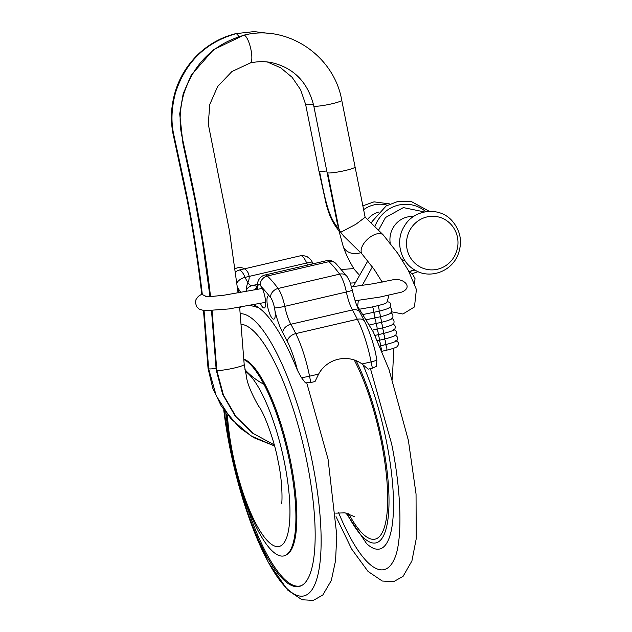 <?xml version="1.0" encoding="UTF-8"?>
<svg xmlns="http://www.w3.org/2000/svg" width="632" height="632" viewBox="0 0 632 632"><rect width="100%" height="100%" fill="white"/><g stroke="black" fill="none" stroke-linecap="round" stroke-linejoin="round"><path stroke-width="0.95" d="M250.098 63.026A14.267 3.824 -103.1 0 0 250.161 63.018A14.267 3.824 -103.1 0 0 250.177 63.01A14.267 3.824 -103.1 0 0 250.999 49.881A14.267 3.824 -103.1 0 0 244.142 35.218A14.267 3.824 -103.1 0 0 243.683 35.226A14.267 3.824 -103.1 0 0 243.604 35.25M341.541 231.841L340.403 231.818L339.005 229.1L337.259 223.222M365.146 217.266L355.832 224.305L341.533 231.841M378.687 311.292A2.852 0.766 -103.1 0 0 378.781 311.292A2.852 0.766 -103.1 0 0 378.876 308.337A2.852 0.766 -103.1 0 0 377.486 305.73C386.689 303.407 385.275 303.313 386.049 303.091L387.005 302.183L388.767 295.981M401.992 259.697L405.207 261.048M202.343 294.583L206.498 296.566M235.475 33.717A14.267 3.824 76.9 0 1 235.523 33.701C221.224 37.312 208.655 44.287 197.824 54.621C182.158 70.144 173.421 88.994 171.627 111.185C171.019 120.096 171.754 128.865 173.824 137.5L186.89 198.748C193.1 230.372 198.045 262.233 201.734 294.322L202.319 294.575C197.698 254.214 191.046 214.177 182.395 174.456L173.595 133.834C170.917 121.202 171.572 107.432 175.57 92.541C185.626 61.928 205.771 42.312 235.989 33.694A14.267 3.824 76.9 0 1 238.809 36.601M342.955 245.548A14.267 11.684 -16.8 0 0 343.026 245.793C345.198 252.721 348.927 260.542 354.212 269.272L358.542 274.177M392.219 279.96L392.535 279.873C402.845 277.345 414.015 287.023 401.739 292.095M257.382 289.456L257.429 288.034A11.984 3.215 76.9 0 1 258.82 284.645A11.984 3.215 76.9 0 1 260.21 285.245L261.498 286.999A180.807 48.451 76.9 0 1 269.208 295.966L270.48 297.198A11.984 3.215 76.9 0 1 274.509 307.918L274.999 310.96A31.387 8.414 -103.1 0 0 282.709 332.535A160.836 43.102 76.9 0 1 287.355 341.406A8.564 5.483 -26.5 0 1 295.768 333.609L357.349 319.271A57.07 15.294 76.9 0 1 369.254 353.383A57.07 15.294 76.9 0 1 371.126 361.86L372.39 368.18L376.553 366.307L376.854 360.011L375.408 352.182C372.525 340.372 368.93 330.102 364.632 321.38L359.821 312.192A8.564 5.98 -28.9 0 0 352.451 309.917A169.392 45.393 76.9 0 1 357.349 319.271A8.564 5.483 -26.5 0 1 364.632 321.38M237.324 286.422L237.435 286.738A31.387 8.414 -103.1 0 0 240.918 292.561M253.44 304.766A152.841 40.962 76.9 0 1 297.475 370.407L301.401 377.581L305.43 382.866L310.81 382.518L309.546 376.198A57.07 15.294 -103.1 0 0 307.673 367.721A57.07 15.294 -103.1 0 0 295.768 333.609A169.392 45.393 -103.1 0 0 290.87 324.255A22.831 6.115 76.9 0 1 285.261 308.566A22.831 6.115 76.9 0 1 284.779 306.346A8.564 0.822 168.4 0 1 274.509 307.918M269.208 295.966A11.984 3.215 -103.1 0 0 268.387 295.808A11.984 3.215 -103.1 0 0 267.976 308.211A11.984 3.215 -103.1 0 0 273.822 319.152A11.984 3.215 -103.1 0 0 274.999 310.96M260.423 303.4A11.984 3.215 -103.1 0 0 264.239 307.997A11.984 3.215 -103.1 0 0 265.401 299.702A11.984 3.215 -103.1 0 0 261.498 286.999M239.007 292.893A11.984 3.215 -103.1 0 0 237.435 286.738M301.401 377.581A8.564 0.964 -11.3 0 0 309.546 376.198L318.623 374.081C327.186 358.423 347.75 353.636 362.049 363.969L371.126 361.86A8.564 0.964 -11.3 0 0 376.854 360.011M372.39 368.18L368.18 369.167L362.049 363.969M318.623 374.081L315.028 381.538L310.81 382.518M239.647 307.255L244.197 364.49A14.267 1.604 168.7 0 1 234.282 368.022A14.267 1.604 168.7 0 1 216.816 370.376A14.267 1.604 168.7 0 1 216.215 370.052A14.267 1.604 168.7 0 1 216.215 369.981M208.054 368.519A14.267 1.604 -11.3 0 0 208.663 368.851A14.267 1.604 -11.3 0 0 216.089 368.385M246.219 375.368L246.338 375.795C246.907 382.423 250.888 392.385 258.283 405.673L259.081 406.811C262.888 411.037 273.948 437.842 278.143 461.423C282.615 481.26 282.37 503.088 281.501 503.878L281.501 503.878M208.054 368.472A14.267 1.604 -11.3 0 0 208.054 368.511L203.496 310.596M339.123 231.051L340.403 231.818L343.761 236.139M272.479 33.828L254.032 31.6L235.531 33.694A14.267 3.824 76.9 0 1 235.531 33.694A14.267 3.824 76.9 0 1 235.989 33.694M413.604 216.507A22.831 21.843 100.6 0 0 390.189 243.13M450.371 223.752A26.852 25.699 -79.4 0 1 438.979 268.845A26.852 25.699 -79.4 0 1 407.356 236.645A26.852 25.699 -79.4 0 1 450.371 223.752M302.033 585.311A134.181 35.961 76.9 0 1 295.863 586.006A134.181 35.961 76.9 0 1 241.108 488.03M229.582 438.521A134.181 35.961 76.9 0 1 225.727 412.751M243.897 359.15A100.954 27.058 76.9 0 1 289.448 455.964A100.954 27.058 76.9 0 1 286.628 554.738L285.656 555.252A101.231 27.129 -103.1 0 0 288.871 458.018A101.231 27.129 -103.1 0 0 243.92 359.584M241.298 324.342A134.458 36.032 76.9 0 1 304.024 448.364A134.458 36.032 76.9 0 1 301.543 585.58A134.458 36.032 76.9 0 1 294.875 586.52A134.458 36.032 76.9 0 1 224.36 410.839M226.604 413.921A101.231 27.129 -103.1 0 0 280.632 555.955A101.231 27.129 -103.1 0 0 285.656 555.252M263.931 384.311A74.189 70.989 -79.4 0 1 244.94 369.649M235.096 268.798A9.986 9.559 -79.4 0 1 246.251 270.243A9.986 9.559 -79.4 0 1 248.194 281.769A17.119 16.385 -79.4 0 0 246.654 291.526M254.499 305.224A11.415 10.918 -79.4 0 1 254.965 306.259M313.409 104.201A14.267 1.604 168.7 0 1 306.204 104.635A14.267 1.604 168.7 0 1 305.604 104.312L318.939 171.035A14.267 1.604 168.7 0 0 319.539 171.359A14.267 1.604 168.7 0 0 326.76 170.932M250.161 63.018C257.224 61.391 264.271 61.225 271.318 62.536C293.738 67.75 307.879 82.184 313.756 105.836A14.267 1.604 -11.3 0 0 314.357 106.16A14.267 1.604 -11.3 0 0 329.967 104.225A14.267 1.604 -11.3 0 0 341.738 100.243C334.02 55.387 286.896 23.929 243.683 35.226L213.569 49.659L191.259 75.042L183.177 93.773L179.709 113.902L182.948 143.583L195.122 200.636L202.461 241.851L209.974 296.566M341.738 100.243L355.073 166.974A14.267 1.604 168.7 0 1 343.287 170.956A14.267 1.604 168.7 0 1 327.692 172.884L339.005 229.1C329.872 218.735 326.46 207.517 319.539 171.359M378.931 340.348A2.852 0.766 76.9 0 1 380.243 343.176A2.852 0.766 76.9 0 1 380.093 345.902A2.852 0.766 76.9 0 1 379.998 345.902A2.852 0.766 76.9 0 1 381.538 350.104M313.077 263.805A8.564 4.756 156.2 0 0 306.694 263.015A22.831 6.115 -103.1 0 0 307.46 264.674A22.831 6.115 -103.1 0 0 307.658 265.069M313.33 263.749L310.51 259.341L306.986 256.56L303.068 255.533L300.516 255.77A19.971 5.356 76.9 0 1 306.694 263.015L245.113 277.353A8.564 4.756 156.2 0 0 236.897 282.899M270.48 297.198A8.564 6.992 -36.3 0 1 278.064 288.476A189.371 50.75 -103.1 0 0 276.713 286.675A189.371 50.75 -103.1 0 0 268.647 277.274A189.371 50.75 -103.1 0 0 267.344 275.994L328.924 261.656A19.971 5.356 76.9 0 0 326.602 260.661C329.604 259.815 332.669 260.724 335.797 263.386A8.564 7.631 133.8 0 0 328.924 261.656A189.371 50.75 76.9 0 1 330.228 262.936A189.371 50.75 76.9 0 1 338.294 272.337A189.371 50.75 76.9 0 1 339.645 274.138A8.564 6.992 -36.3 0 1 347.007 276.413L349.844 281.675L352.332 289.977A8.564 0.822 168.4 0 1 346.36 292.008A22.831 6.115 -103.1 0 0 346.85 294.228A22.831 6.115 -103.1 0 0 352.451 309.917L290.87 324.255A8.564 5.98 -28.9 0 0 282.709 332.535M339.645 274.138A19.971 5.356 76.9 0 1 346.36 292.008L284.779 306.346A19.971 5.356 -103.1 0 0 278.064 288.476L339.645 274.138M245.793 291.684A8.564 8.24 -93.5 0 1 251.892 285.672A22.831 6.115 76.9 0 1 245.88 279.012A22.831 6.115 76.9 0 1 245.113 277.353A19.971 5.356 -103.1 0 0 238.935 270.109L235.475 271.705M254.032 290.12A8.564 8.098 -67.6 0 1 256.932 287.686M257.074 286.343A169.392 45.393 -103.1 0 0 251.892 285.672L257.264 284.424M257.429 288.034A8.564 6.194 -176.2 0 1 257.098 285.996L256.513 289.575L256.963 288.927M326.602 260.661L265.021 274.999A19.971 5.356 -103.1 0 1 267.344 275.994A8.564 7.631 133.8 0 0 260.21 285.245M287.355 341.406A48.506 13.003 76.9 0 1 297.475 370.407M210.567 296.803C205.921 256.205 199.254 215.931 190.548 175.988L181.747 135.367C179.069 122.727 179.725 108.965 183.722 94.065C193.779 63.461 213.924 43.845 244.142 35.218M216.239 370.123L222.685 394.352L235.112 415.896L252.697 433.204L274.241 444.857L253.369 433.56L235.989 416.607L223.436 395.071L216.816 370.376L212.076 310.747M208.07 368.567L212.771 388.222L221.421 406.36L239.473 427.627L253.827 437.676L274.541 445.963L250.849 435.835L230.783 418.676L216.231 395.735L208.663 368.851L204.073 310.675M374.934 226.438A33.804 32.343 -79.4 0 1 425.842 211.68M414.908 270.038A33.804 32.343 -79.4 0 1 410.113 271.286M375.558 323.655A2.852 0.766 -103.1 0 0 375.645 323.655A2.852 0.766 -103.1 0 0 375.795 320.938A2.852 0.766 -103.1 0 0 374.484 318.109M374.444 318.101A2.852 0.766 -103.1 0 0 374.539 318.094A2.852 0.766 -103.1 0 0 374.689 315.376A2.852 0.766 -103.1 0 0 373.378 312.548M373.33 312.54A2.852 0.766 -103.1 0 0 373.425 312.54A2.852 0.766 -103.1 0 0 373.52 309.585A2.852 0.766 -103.1 0 0 372.13 306.978L377.486 305.73M363.511 314.42L378.781 311.292C386.863 309.23 390.75 307.673 390.442 306.615C391.398 304.095 390.576 302.499 387.969 301.827A2.852 2.733 100.6 0 0 387.084 301.812M385.394 344.669A2.852 0.766 76.9 0 1 386.705 347.489A2.852 0.766 76.9 0 1 386.555 350.215L382.02 351.274M382.02 327.976A2.852 0.766 -103.1 0 0 382.115 327.969A2.852 0.766 -103.1 0 0 382.265 325.251A2.852 0.766 -103.1 0 0 380.954 322.423M376.664 329.217A2.852 0.766 -103.1 0 0 376.759 329.217A2.852 0.766 -103.1 0 0 376.909 326.499A2.852 0.766 -103.1 0 0 375.598 323.671M380.914 322.415A2.852 0.766 -103.1 0 0 381.001 322.415A2.852 0.766 -103.1 0 0 381.151 319.689A2.852 0.766 -103.1 0 0 379.84 316.861M379.8 316.853A2.852 0.766 -103.1 0 0 379.895 316.853A2.852 0.766 -103.1 0 0 380.037 314.128A2.852 0.766 -103.1 0 0 378.726 311.3M382.06 327.984A2.852 0.766 76.9 0 1 383.371 330.812A2.852 0.766 76.9 0 1 383.221 333.53A2.852 0.766 76.9 0 1 383.134 333.53M376.712 329.233A2.852 0.766 76.9 0 1 378.015 332.061A2.852 0.766 76.9 0 1 377.873 334.778A2.852 0.766 76.9 0 1 377.778 334.778M377.817 334.794A2.852 0.766 76.9 0 1 379.129 337.614A2.852 0.766 76.9 0 1 378.979 340.34A2.852 0.766 76.9 0 1 378.892 340.34M383.174 333.546A2.852 0.766 76.9 0 1 384.485 336.374A2.852 0.766 76.9 0 1 384.335 339.092A2.852 0.766 76.9 0 1 384.248 339.092M384.288 339.108A2.852 0.766 76.9 0 1 385.599 341.936A2.852 0.766 76.9 0 1 385.449 344.653A2.852 0.766 76.9 0 1 385.354 344.653M338.831 230.372L343.034 245.808A14.267 11.684 -16.8 0 0 343.927 247.863A14.267 11.684 -16.8 0 0 360.746 252.65M391.745 311.813L402.876 314.033L414.474 306.939L416.393 289.456L408.383 270.504L397.781 253.377L383.379 235.096A14.267 7.616 137.7 0 0 370.068 237.15A14.267 7.616 137.7 0 0 361.109 251.086A14.267 7.616 137.7 0 0 362.286 254.317L374.484 269.856L382.21 282.141M327.692 172.884A14.267 1.604 168.7 0 1 327.092 172.576L337.496 224.344M367.508 219.423A22.831 21.843 -79.4 0 1 378.631 212.068M363.605 209.721A29.056 27.8 -79.4 0 1 387.369 205.242M245.24 371.221A90.945 24.372 76.9 0 1 284.503 462.75A90.945 24.372 76.9 0 1 276.224 546.49A90.945 24.372 76.9 0 1 227.417 414.971M240.302 313.709A144.744 38.789 76.9 0 1 312.461 462.695A144.744 38.789 76.9 0 1 299.284 595.984A144.744 38.789 76.9 0 1 223.736 409.931M354.315 360.145A105.576 28.29 76.9 0 1 381.357 441.958A105.576 28.29 76.9 0 1 382.866 531.299A105.576 28.29 76.9 0 1 348.714 513.697M356.211 360.864A109.407 29.317 76.9 0 1 382.447 442.163A109.407 29.317 76.9 0 1 383.577 535.667A109.407 29.317 76.9 0 1 346.897 513.208M362.808 364.482A116.256 31.158 76.9 0 1 386.547 442.029A116.256 31.158 76.9 0 1 366.56 543.575L346.012 513.018M394.629 558.34A137.294 36.79 76.9 0 1 394.542 558.562A137.294 36.79 76.9 0 1 338.618 512.702M355.073 166.974L365.154 217.321M372.374 266.87L362.247 285.411M358.352 300.35L357.696 305.967M414.031 269.516L409.094 271.831M367.848 260.882L353.122 286.652M262.264 288.469L223.791 295.247L211.309 296.503L205.416 296.463M265.637 302.333L228.776 308.953L204.539 310.723L199.175 309.127L196.647 306.67L195.414 302.57L196.023 299.473L198.306 296.376L201.727 294.204M354.505 282.828L350.405 283.104M353.794 268.576L341.549 269.508M414.505 283.555L415.034 278.649L412.498 273.964L409.252 271.744M355.129 300.769L379.911 297.064L401.731 292.103M392.535 279.881L373.425 283.705L351.582 286.849M335.797 263.386L347.007 276.413M352.332 289.977L352.948 292.806C354.9 300.895 357.191 307.357 359.821 312.192M265.021 274.999C260.265 276.216 257.627 279.881 257.098 285.996M300.516 255.77L238.935 270.109M250.177 63.01L231.912 71.542L217.637 86.505L209.785 104.462L208.276 124.054L229.345 230.356L238.098 293.05M412.23 273.711L418.068 271.634M429.365 211.341L410.966 201.355L398.168 201.324L386.128 205.969L372.122 221.508L371.403 223.08M369.625 324.903L381.001 322.415C385.86 321.293 389.265 320.195 391.224 319.097C393.033 319.373 394.336 313.361 390.189 312.943M366.686 319.658L379.895 316.853C384.746 315.731 388.159 314.633 390.11 313.543C391.927 313.82 393.23 307.8 389.083 307.389M395.75 340.751C398.99 342.054 399.424 344.037 397.062 346.723C395.403 347.805 391.903 348.967 386.555 350.215M391.303 318.504C395.45 318.923 394.147 324.935 392.338 324.658C390.378 325.757 386.974 326.855 382.115 327.969L372.382 330.157M387.116 301.669L387.969 301.827M359.987 309.127L372.13 306.978M374.974 335.418L383.221 333.53C391.303 331.468 395.19 329.912 394.882 328.861C395.845 326.341 395.024 324.745 392.417 324.066M377.438 340.688L384.335 339.092C392.417 337.03 396.303 335.474 395.995 334.423C396.959 331.903 396.138 330.307 393.523 329.627M379.785 345.973L385.449 344.653C393.531 342.591 397.417 341.035 397.101 339.984C398.073 337.464 397.244 335.868 394.637 335.189M392.322 379.216L393.823 348.192M244.197 364.482L246.338 375.803M388.885 297.143L388.443 295.436M318.947 171.035L326.325 204.752C329.509 215.472 331.587 221.595 339.218 231.162M343.579 235.957L362.294 254.317M364.996 216.997L383.387 235.08M313.756 105.836L327.092 172.568M267.21 61.936L280.648 67.774L292.071 77.262L300.611 89.736L305.604 104.312M216.215 370.036L211.515 310.778M424.491 211.925L403.366 207.604L385.488 217.519L378.608 230.064M451.603 220.252C438.411 206.016 413.557 209.745 404.425 226.106C394.921 240.642 400.19 262.375 415.358 270.298C428.749 278.625 449.897 272.874 457.513 255.936C462.885 242.696 460.91 230.806 451.603 220.252M362.831 205.842L374.049 201.845L389.905 203.954M223.72 409.907L233.816 465.871L249.845 520.104L268.11 561.966L287.631 590.035L302.017 599.76L313.314 600.4L322.818 594.996L331.31 580.484L335.568 560.576L336.777 535.225L328.055 459.093L306.765 382.945M258.646 307.673L250.153 305.39M241.171 307.002L239.702 307.729M335.758 513.144L345.048 512.852L354.441 516.628M356.266 304.111L373.212 331.8L389.043 369.625L408.383 440.393L416.046 494.003L416.219 538.819L411.914 560.939L403.082 576.345L393.562 581.716L382.257 581.029L368.014 571.399L351.661 549.05L336.019 516.613M370.455 368.638L391.595 443.751C401.96 493.726 402.323 541.932 394.542 558.562"/></g></svg>
